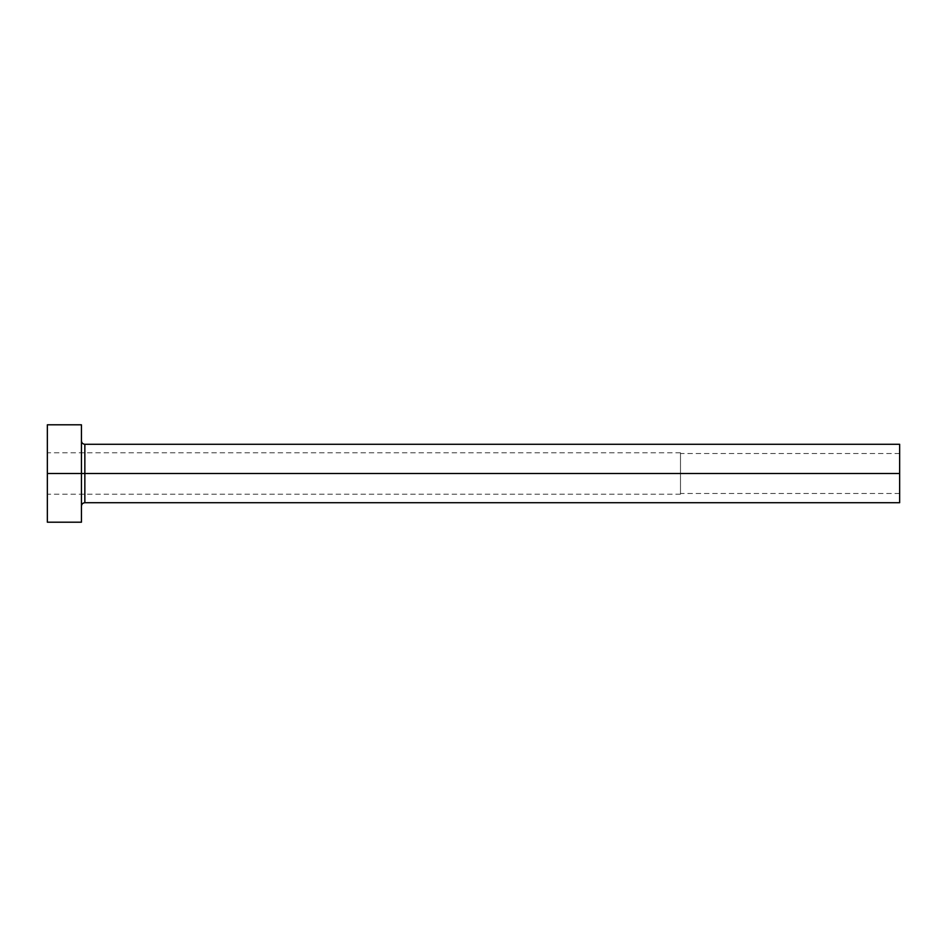<?xml version="1.0" encoding="UTF-8"?>
<svg xmlns="http://www.w3.org/2000/svg" width="947" height="947" viewBox="0 0 947 947"><rect width="100%" height="100%" fill="white"/><g stroke="black" fill="none" stroke-linecap="round" stroke-linejoin="round"><path stroke-width="0.71" stroke-dasharray="4.74 3.55" d="M899.65 473.5L899.65 453.53L899.65 473.5L680.491 473.5L899.65 473.5L899.65 502.727L899.65 473.5L84.851 473.5L84.851 444.273L84.851 473.5L899.65 473.5L899.65 444.273L899.65 493.47L899.65 473.5L680.491 473.5L680.491 452.796L680.491 473.5L47.35 473.5L680.491 473.5L47.35 473.5L47.35 452.796L47.35 473.5L81.442 473.5L81.442 440.864L81.442 522.199L81.442 473.5L47.35 473.5L47.35 424.801L47.35 494.204L47.35 473.5L680.491 473.5L680.491 494.204L680.491 452.796L680.491 493.47L680.491 453.53L680.491 473.5L899.65 473.5L899.65 493.47L899.65 473.5M84.851 502.727L84.851 473.5L84.851 502.727M47.35 522.199L47.35 473.5L47.35 522.199M81.442 424.801L81.442 473.5L81.442 424.801M81.442 473.5L81.442 440.864L81.442 473.5M680.491 473.5L680.491 493.47L680.491 473.5M899.65 453.53L680.491 453.53M680.491 452.796L47.35 452.796M680.491 494.204L47.35 494.204M899.65 493.47L680.491 493.47"/><path stroke-width="1.42" d="M47.35 522.199L47.35 424.801L47.35 473.5L899.65 473.5L899.65 502.727L899.65 473.5L84.851 473.5L84.851 444.273L84.851 473.5L47.35 473.5L47.35 522.199L81.442 522.199L81.442 424.801L81.442 522.199M81.442 506.136C81.655 504.064 82.791 502.928 84.851 502.727L84.851 473.5L84.851 502.727L899.65 502.727M899.65 473.5L899.65 444.273L899.65 473.5M899.65 444.273L84.851 444.273C82.791 444.072 81.655 442.936 81.442 440.864M47.35 424.801L81.442 424.801"/></g></svg>

